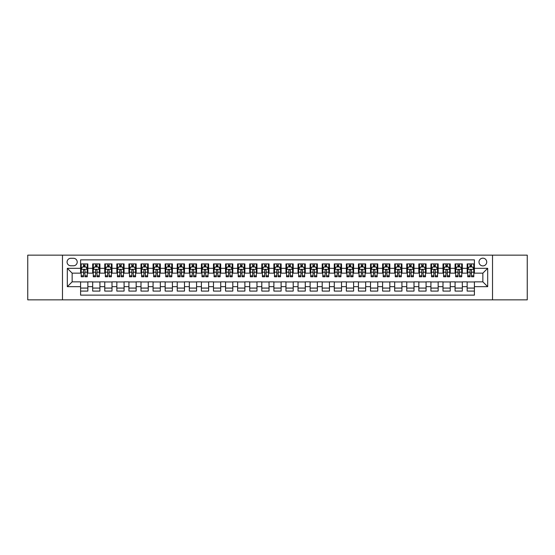 <?xml version="1.0" encoding="UTF-8"?>
<svg xmlns="http://www.w3.org/2000/svg" width="555" height="555" viewBox="0 0 555 555"><rect width="100%" height="100%" fill="white"/><g stroke="black" fill="none" stroke-linecap="round" stroke-linejoin="round"><path stroke-width="0.83" d="M482.857 258.172A3.864 3.864 0 0 0 478.993 262.036A3.864 3.864 0 0 0 482.857 265.9A3.864 3.864 0 0 0 486.721 262.036A3.864 3.864 0 0 0 482.857 258.172M492.521 299.846L527.25 299.846L527.25 255.154L492.521 255.154L492.521 299.846L62.479 299.846L62.479 255.154L27.75 255.154L27.75 299.846L62.479 299.846M474.4 263.909L467.15 263.909L467.15 268.322L462.322 268.322L462.322 273.15L467.15 273.15L467.15 268.322M462.322 268.322L462.322 263.909L455.072 263.909L455.072 268.322L450.244 268.322L450.244 273.15L455.072 273.15L455.072 268.322M450.244 268.322L450.244 263.909L442.994 263.909L442.994 268.322L438.159 268.322L438.159 273.15L442.994 273.15L442.994 268.322M438.159 268.322L438.159 263.909L430.916 263.909L430.916 268.322L426.08 268.322L426.08 273.15L430.916 273.15L430.916 268.322M426.08 268.322L426.08 263.909L418.831 263.909L418.831 268.322L414.002 268.322L414.002 273.15L418.831 273.15L418.831 268.322M414.002 268.322L414.002 263.909L406.753 263.909L406.753 268.322L401.924 268.322L401.924 273.15L406.753 273.15L406.753 268.322M401.924 268.322L401.924 263.909L394.674 263.909L394.674 268.322L389.839 268.322L389.839 273.15L394.674 273.15L394.674 268.322M389.839 268.322L389.839 263.909L382.596 263.909L382.596 268.322L377.761 268.322L377.761 273.15L382.596 273.15L382.596 268.322M377.761 268.322L377.761 263.909L370.511 263.909L370.511 268.322L365.683 268.322L365.683 273.15L370.511 273.15L370.511 268.322M365.683 268.322L365.683 263.909L358.433 263.909L358.433 268.322L353.604 268.322L353.604 273.15L358.433 273.15L358.433 268.322M353.604 268.322L353.604 263.909L346.355 263.909L346.355 268.322L341.526 268.322L341.526 273.15L346.355 273.15L346.355 268.322M341.526 268.322L341.526 263.909L334.276 263.909L334.276 268.322L329.441 268.322L329.441 273.15L334.276 273.15L334.276 268.322M329.441 268.322L329.441 263.909L322.198 263.909L322.198 268.322L317.363 268.322L317.363 273.15L322.198 273.15L322.198 268.322M317.363 268.322L317.363 263.909L310.113 263.909L310.113 268.322L305.285 268.322L305.285 273.15L310.113 273.15L310.113 268.322M305.285 268.322L305.285 263.909L298.035 263.909L298.035 268.322L293.207 268.322L293.207 273.15L298.035 273.15L298.035 268.322M293.207 268.322L293.207 263.909L285.957 263.909L285.957 268.322L281.121 268.322L281.121 273.15L285.957 273.15L285.957 268.322M281.121 268.322L281.121 263.909L273.879 263.909L273.879 268.322L269.043 268.322L269.043 273.15L273.879 273.15L273.879 268.322M269.043 268.322L269.043 263.909L261.793 263.909L261.793 268.322L256.965 268.322L256.965 273.15L261.793 273.15L261.793 268.322M256.965 268.322L256.965 263.909L249.715 263.909L249.715 268.322L244.887 268.322L244.887 273.15L249.715 273.15L249.715 268.322M244.887 268.322L244.887 263.909L237.637 263.909L237.637 268.322L232.802 268.322L232.802 273.15L237.637 273.15L237.637 268.322M232.802 268.322L232.802 263.909L225.559 263.909L225.559 268.322L220.724 268.322L220.724 273.15L225.559 273.15L225.559 268.322M220.724 268.322L220.724 263.909L213.474 263.909L213.474 268.322L208.645 268.322L208.645 273.15L213.474 273.15L213.474 268.322M208.645 268.322L208.645 263.909L201.396 263.909L201.396 268.322L196.567 268.322L196.567 273.15L201.396 273.15L201.396 268.322M196.567 268.322L196.567 263.909L189.317 263.909L189.317 268.322L184.489 268.322L184.489 273.15L189.317 273.15L189.317 268.322M184.489 268.322L184.489 263.909L177.239 263.909L177.239 268.322L172.404 268.322L172.404 273.15L177.239 273.15L177.239 268.322M172.404 268.322L172.404 263.909L165.161 263.909L165.161 268.322L160.326 268.322L160.326 273.15L165.161 273.15L165.161 268.322M160.326 268.322L160.326 263.909L153.076 263.909L153.076 268.322L148.247 268.322L148.247 273.15L153.076 273.15L153.076 268.322M148.247 268.322L148.247 263.909L140.998 263.909L140.998 268.322L136.169 268.322L136.169 273.15L140.998 273.15L140.998 268.322M136.169 268.322L136.169 263.909L128.92 263.909L128.92 268.322L124.084 268.322L124.084 273.15L128.92 273.15L128.92 268.322M124.084 268.322L124.084 263.909L116.841 263.909L116.841 268.322L112.006 268.322L112.006 273.15L116.841 273.15L116.841 268.322M112.006 268.322L112.006 263.909L104.756 263.909L104.756 268.322L99.928 268.322L99.928 273.15L104.756 273.15L104.756 268.322M99.928 268.322L99.928 263.909L92.678 263.909L92.678 273.15L87.85 273.15L87.85 263.909L80.6 263.909M80.6 291.091L87.85 291.091L87.85 281.85L92.678 281.85L92.678 291.091L99.928 291.091L99.928 281.85L104.756 281.85L104.756 286.678L99.928 286.678M104.756 286.678L104.756 291.091L112.006 291.091L112.006 281.85L116.841 281.85L116.841 286.678L112.006 286.678M116.841 286.678L116.841 291.091L124.084 291.091L124.084 281.85L128.92 281.85L128.92 286.678L124.084 286.678M128.92 286.678L128.92 291.091L136.169 291.091L136.169 281.85L140.998 281.85L140.998 286.678L136.169 286.678M140.998 286.678L140.998 291.091L148.247 291.091L148.247 281.85L153.076 281.85L153.076 286.678L148.247 286.678M153.076 286.678L153.076 291.091L160.326 291.091L160.326 281.85L165.161 281.85L165.161 286.678L160.326 286.678M165.161 286.678L165.161 291.091L172.404 291.091L172.404 281.85L177.239 281.85L177.239 286.678L172.404 286.678M177.239 286.678L177.239 291.091L184.489 291.091L184.489 281.85L189.317 281.85L189.317 286.678L184.489 286.678M189.317 286.678L189.317 291.091L196.567 291.091L196.567 281.85L201.396 281.85L201.396 286.678L196.567 286.678M201.396 286.678L201.396 291.091L208.645 291.091L208.645 281.85L213.474 281.85L213.474 286.678L208.645 286.678M213.474 286.678L213.474 291.091L220.724 291.091L220.724 281.85L225.559 281.85L225.559 286.678L220.724 286.678M225.559 286.678L225.559 291.091L232.802 291.091L232.802 281.85L237.637 281.85L237.637 286.678L232.802 286.678M237.637 286.678L237.637 291.091L244.887 291.091L244.887 281.85L249.715 281.85L249.715 286.678L244.887 286.678M249.715 286.678L249.715 291.091L256.965 291.091L256.965 281.85L261.793 281.85L261.793 286.678L256.965 286.678M261.793 286.678L261.793 291.091L269.043 291.091L269.043 281.85L273.879 281.85L273.879 286.678L269.043 286.678M273.879 286.678L273.879 291.091L281.121 291.091L281.121 281.85L285.957 281.85L285.957 286.678L281.121 286.678M285.957 286.678L285.957 291.091L293.207 291.091L293.207 281.85L298.035 281.85L298.035 286.678L293.207 286.678M298.035 286.678L298.035 291.091L305.285 291.091L305.285 281.85L310.113 281.85L310.113 286.678L305.285 286.678M310.113 286.678L310.113 291.091L317.363 291.091L317.363 281.85L322.198 281.85L322.198 286.678L317.363 286.678M322.198 286.678L322.198 291.091L329.441 291.091L329.441 281.85L334.276 281.85L334.276 286.678L329.441 286.678M334.276 286.678L334.276 291.091L341.526 291.091L341.526 281.85L346.355 281.85L346.355 286.678L341.526 286.678M346.355 286.678L346.355 291.091L353.604 291.091L353.604 281.85L358.433 281.85L358.433 286.678L353.604 286.678M358.433 286.678L358.433 291.091L365.683 291.091L365.683 281.85L370.511 281.85L370.511 286.678L365.683 286.678M370.511 286.678L370.511 291.091L377.761 291.091L377.761 281.85L382.596 281.85L382.596 286.678L377.761 286.678M382.596 286.678L382.596 291.091L389.839 291.091L389.839 281.85L394.674 281.85L394.674 286.678L389.839 286.678M394.674 286.678L394.674 291.091L401.924 291.091L401.924 281.85L406.753 281.85L406.753 286.678L401.924 286.678M406.753 286.678L406.753 291.091L414.002 291.091L414.002 281.85L418.831 281.85L418.831 286.678L414.002 286.678M418.831 286.678L418.831 291.091L426.08 291.091L426.08 281.85L430.916 281.85L430.916 286.678L426.08 286.678M430.916 286.678L430.916 291.091L438.159 291.091L438.159 281.85L442.994 281.85L442.994 286.678L438.159 286.678M442.994 286.678L442.994 291.091L450.244 291.091L450.244 281.85L455.072 281.85L455.072 286.678L450.244 286.678M455.072 286.678L455.072 291.091L462.322 291.091L462.322 281.85L467.15 281.85L467.15 286.678L462.322 286.678M70.811 265.783L73.475 265.783A3.746 3.746 0 0 0 77.214 262.036A3.746 3.746 0 0 0 73.475 258.29L70.811 258.29A3.746 3.746 0 0 0 67.072 262.036A3.746 3.746 0 0 0 70.811 265.783M492.521 255.154L62.479 255.154M474.4 268.322L474.4 259.865L80.6 259.865L80.6 273.15L72.143 273.15L72.143 281.85L80.6 281.85L80.6 295.135L474.4 295.135L474.4 281.85L482.857 281.85L482.857 273.15L474.4 273.15L474.4 268.322L487.685 268.322L487.685 286.678L474.4 286.678M80.6 286.678L67.315 286.678L67.315 268.322L80.6 268.322M467.15 286.678L467.15 291.091L474.4 291.091M80.6 266.927L81.203 266.927M83.5 266.927L84.95 266.927M87.246 266.927L87.85 266.927M80.6 273.032L81.203 273.032M83.5 273.032L84.95 273.032M87.246 273.032L87.85 273.032M80.6 281.968L87.85 281.968M80.6 288.073L87.85 288.073M92.678 273.032L93.282 273.032M95.578 273.032L97.028 273.032M99.324 273.032L99.928 273.032M92.678 266.927L93.282 266.927M95.578 266.927L97.028 266.927M99.324 266.927L99.928 266.927M92.678 281.968L99.928 281.968M92.678 288.073L99.928 288.073M104.756 281.968L112.006 281.968M104.756 288.073L112.006 288.073M104.756 266.927L105.36 266.927M107.656 266.927L109.106 266.927M111.402 266.927L112.006 266.927M104.756 273.032L105.36 273.032M107.656 273.032L109.106 273.032M111.402 273.032L112.006 273.032M116.841 281.968L124.084 281.968M116.841 288.073L124.084 288.073M116.841 266.927L117.445 266.927M119.734 266.927L121.184 266.927M123.481 266.927L124.084 266.927M116.841 273.032L117.445 273.032M119.734 273.032L121.184 273.032M123.481 273.032L124.084 273.032M128.92 281.968L136.169 281.968M128.92 288.073L136.169 288.073M128.92 266.927L129.523 266.927M131.819 266.927L133.269 266.927M135.566 266.927L136.169 266.927M128.92 273.032L129.523 273.032M131.819 273.032L133.269 273.032M135.566 273.032L136.169 273.032M140.998 281.968L148.247 281.968M140.998 288.073L148.247 288.073M140.998 266.927L141.601 266.927M143.898 266.927L145.348 266.927M147.644 266.927L148.247 266.927M140.998 273.032L141.601 273.032M143.898 273.032L145.348 273.032M147.644 273.032L148.247 273.032M153.076 281.968L160.326 281.968M153.076 288.073L160.326 288.073M153.076 266.927L153.679 266.927M155.976 266.927L157.426 266.927M159.722 266.927L160.326 266.927M153.076 273.032L153.679 273.032M155.976 273.032L157.426 273.032M159.722 273.032L160.326 273.032M165.161 281.968L172.404 281.968M165.161 288.073L172.404 288.073M165.161 266.927L165.765 266.927M168.054 266.927L169.504 266.927M171.8 266.927L172.404 266.927M165.161 273.032L165.765 273.032M168.054 273.032L169.504 273.032M171.8 273.032L172.404 273.032M177.239 281.968L184.489 281.968M177.239 288.073L184.489 288.073M177.239 266.927L177.843 266.927M180.139 266.927L181.589 266.927M183.878 266.927L184.489 266.927M177.239 273.032L177.843 273.032M180.139 273.032L181.589 273.032M183.878 273.032L184.489 273.032M189.317 281.968L196.567 281.968M189.317 288.073L196.567 288.073M189.317 266.927L189.921 266.927M192.217 266.927L193.667 266.927M195.964 266.927L196.567 266.927M189.317 273.032L189.921 273.032M192.217 273.032L193.667 273.032M195.964 273.032L196.567 273.032M201.396 281.968L208.645 281.968M201.396 288.073L208.645 288.073M201.396 266.927L201.999 266.927M204.296 266.927L205.745 266.927M208.042 266.927L208.645 266.927M201.396 273.032L201.999 273.032M204.296 273.032L205.745 273.032M208.042 273.032L208.645 273.032M213.474 281.968L220.724 281.968M213.474 288.073L220.724 288.073M213.474 266.927L214.084 266.927M216.374 266.927L217.824 266.927M220.12 266.927L220.724 266.927M213.474 273.032L214.084 273.032M216.374 273.032L217.824 273.032M220.12 273.032L220.724 273.032M225.559 281.968L232.802 281.968M225.559 288.073L232.802 288.073M225.559 266.927L226.162 266.927M228.459 266.927L229.909 266.927M232.198 266.927L232.802 266.927M225.559 273.032L226.162 273.032M228.459 273.032L229.909 273.032M232.198 273.032L232.802 273.032M237.637 281.968L244.887 281.968M237.637 288.073L244.887 288.073M237.637 266.927L238.241 266.927M240.537 266.927L241.987 266.927M244.283 266.927L244.887 266.927M237.637 273.032L238.241 273.032M240.537 273.032L241.987 273.032M244.283 273.032L244.887 273.032M249.715 281.968L256.965 281.968M249.715 288.073L256.965 288.073M249.715 266.927L250.319 266.927M252.615 266.927L254.065 266.927M256.361 266.927L256.965 266.927M249.715 273.032L250.319 273.032M252.615 273.032L254.065 273.032M256.361 273.032L256.965 273.032M261.793 281.968L269.043 281.968M261.793 288.073L269.043 288.073M261.793 266.927L262.397 266.927M264.693 266.927L266.143 266.927M268.44 266.927L269.043 266.927M261.793 273.032L262.397 273.032M264.693 273.032L266.143 273.032M268.44 273.032L269.043 273.032M273.879 281.968L281.121 281.968M273.879 288.073L281.121 288.073M273.879 266.927L274.482 266.927M276.778 266.927L278.221 266.927M280.518 266.927L281.121 266.927M273.879 273.032L274.482 273.032M276.778 273.032L278.221 273.032M280.518 273.032L281.121 273.032M285.957 281.968L293.207 281.968M285.957 288.073L293.207 288.073M285.957 266.927L286.56 266.927M288.857 266.927L290.307 266.927M292.603 266.927L293.207 266.927M285.957 273.032L286.56 273.032M288.857 273.032L290.307 273.032M292.603 273.032L293.207 273.032M298.035 281.968L305.285 281.968M298.035 288.073L305.285 288.073M298.035 266.927L298.639 266.927M300.935 266.927L302.385 266.927M304.681 266.927L305.285 266.927M298.035 273.032L298.639 273.032M300.935 273.032L302.385 273.032M304.681 273.032L305.285 273.032M310.113 281.968L317.363 281.968M310.113 288.073L317.363 288.073M310.113 266.927L310.717 266.927M313.013 266.927L314.463 266.927M316.759 266.927L317.363 266.927M310.113 273.032L310.717 273.032M313.013 273.032L314.463 273.032M316.759 273.032L317.363 273.032M322.198 281.968L329.441 281.968M322.198 288.073L329.441 288.073M322.198 266.927L322.802 266.927M325.091 266.927L326.541 266.927M328.837 266.927L329.441 266.927M322.198 273.032L322.802 273.032M325.091 273.032L326.541 273.032M328.837 273.032L329.441 273.032M334.276 281.968L341.526 281.968M334.276 288.073L341.526 288.073M334.276 266.927L334.88 266.927M337.176 266.927L338.626 266.927M340.916 266.927L341.526 266.927M334.276 273.032L334.88 273.032M337.176 273.032L338.626 273.032M340.916 273.032L341.526 273.032M346.355 281.968L353.604 281.968M346.355 288.073L353.604 288.073M346.355 266.927L346.958 266.927M349.255 266.927L350.704 266.927M353.001 266.927L353.604 266.927M346.355 273.032L346.958 273.032M349.255 273.032L350.704 273.032M353.001 273.032L353.604 273.032M358.433 281.968L365.683 281.968M358.433 288.073L365.683 288.073M358.433 266.927L359.036 266.927M361.333 266.927L362.783 266.927M365.079 266.927L365.683 266.927M358.433 273.032L359.036 273.032M361.333 273.032L362.783 273.032M365.079 273.032L365.683 273.032M370.511 281.968L377.761 281.968M370.511 288.073L377.761 288.073M370.511 266.927L371.122 266.927M373.411 266.927L374.861 266.927M377.157 266.927L377.761 266.927M370.511 273.032L371.122 273.032M373.411 273.032L374.861 273.032M377.157 273.032L377.761 273.032M382.596 281.968L389.839 281.968M382.596 288.073L389.839 288.073M382.596 266.927L383.2 266.927M385.496 266.927L386.946 266.927M389.235 266.927L389.839 266.927M382.596 273.032L383.2 273.032M385.496 273.032L386.946 273.032M389.235 273.032L389.839 273.032M394.674 281.968L401.924 281.968M394.674 288.073L401.924 288.073M394.674 266.927L395.278 266.927M397.574 266.927L399.024 266.927M401.32 266.927L401.924 266.927M394.674 273.032L395.278 273.032M397.574 273.032L399.024 273.032M401.32 273.032L401.924 273.032M406.753 281.968L414.002 281.968M406.753 288.073L414.002 288.073M406.753 266.927L407.356 266.927M409.652 266.927L411.102 266.927M413.399 266.927L414.002 266.927M406.753 273.032L407.356 273.032M409.652 273.032L411.102 273.032M413.399 273.032L414.002 273.032M418.831 281.968L426.08 281.968M418.831 288.073L426.08 288.073M418.831 266.927L419.434 266.927M421.731 266.927L423.181 266.927M425.477 266.927L426.08 266.927M418.831 273.032L419.434 273.032M421.731 273.032L423.181 273.032M425.477 273.032L426.08 273.032M430.916 281.968L438.159 281.968M430.916 288.073L438.159 288.073M430.916 266.927L431.519 266.927M433.816 266.927L435.266 266.927M437.555 266.927L438.159 266.927M430.916 273.032L431.519 273.032M433.816 273.032L435.266 273.032M437.555 273.032L438.159 273.032M442.994 281.968L450.244 281.968M442.994 288.073L450.244 288.073M442.994 266.927L443.598 266.927M445.894 266.927L447.344 266.927M449.64 266.927L450.244 266.927M442.994 273.032L443.598 273.032M445.894 273.032L447.344 273.032M449.64 273.032L450.244 273.032M455.072 281.968L462.322 281.968M455.072 288.073L462.322 288.073M455.072 266.927L455.676 266.927M457.972 266.927L459.422 266.927M461.718 266.927L462.322 266.927M455.072 273.032L455.676 273.032M457.972 273.032L459.422 273.032M461.718 273.032L462.322 273.032M467.15 281.968L474.4 281.968M467.15 288.073L474.4 288.073M467.15 266.927L467.754 266.927M470.05 266.927L471.5 266.927M473.797 266.927L474.4 266.927M467.15 273.032L467.754 273.032M470.05 273.032L471.5 273.032M473.797 273.032L474.4 273.032M72.143 273.15L67.315 268.322M72.143 281.85L67.315 286.678M487.685 268.322L482.857 273.15M487.685 286.678L482.857 281.85M84.95 265.477L83.5 265.477M87.246 275.793L84.95 275.793L84.95 276.778L87.246 276.778L87.246 269.404L86.032 266.99L82.411 266.99L81.203 269.404L81.203 276.778L83.5 276.778L83.5 275.793L81.203 275.793M81.203 269.404L81.203 263.909M87.246 269.404L87.246 263.909M83.5 266.99L83.5 263.909M84.95 263.909L84.95 266.99M84.95 275.793L84.95 270.313C84.464 269.383 83.985 269.383 83.5 270.313L83.5 275.793M97.028 265.477L95.578 265.477M99.324 275.793L97.028 275.793L97.028 276.778L99.324 276.778L99.324 269.404L98.117 266.99L94.489 266.99L93.282 269.404L93.282 276.778L95.578 276.778L95.578 275.793L93.282 275.793M93.282 269.404L93.282 263.909M99.324 269.404L99.324 263.909M95.578 266.99L95.578 263.909M97.028 263.909L97.028 266.99M97.028 275.793L97.028 270.313C96.542 269.383 96.064 269.383 95.578 270.313L95.578 275.793M109.106 265.477L107.656 265.477M111.402 275.793L109.106 275.793L109.106 276.778L111.402 276.778L111.402 269.404L110.195 266.99L106.574 266.99L105.36 269.404L105.36 276.778L107.656 276.778L107.656 275.793L105.36 275.793M105.36 269.404L105.36 263.909M111.402 269.404L111.402 263.909M107.656 266.99L107.656 263.909M109.106 263.909L109.106 266.99M109.106 275.793L109.106 270.313C108.627 269.383 108.142 269.383 107.656 270.313L107.656 275.793M121.184 265.477L119.734 265.477M123.481 275.793L121.184 275.793L121.184 276.778L123.481 276.778L123.481 269.404L122.273 266.99L118.652 266.99L117.445 269.404L117.445 276.778L119.734 276.778L119.734 275.793L117.445 275.793M117.445 269.404L117.445 263.909M123.481 269.404L123.481 263.909M119.734 266.99L119.734 263.909M121.184 263.909L121.184 266.99M121.184 275.793L121.184 270.313C120.706 269.383 120.22 269.383 119.734 270.313L119.734 275.793M133.269 265.477L131.819 265.477M135.566 275.793L133.269 275.793L133.269 276.778L135.566 276.778L135.566 269.404L134.352 266.99L130.73 266.99L129.523 269.404L129.523 276.778L131.819 276.778L131.819 275.793L129.523 275.793M129.523 269.404L129.523 263.909M135.566 269.404L135.566 263.909M131.819 266.99L131.819 263.909M133.269 263.909L133.269 266.99M133.269 275.793L133.269 270.313C132.784 269.383 132.298 269.383 131.819 270.313L131.819 275.793M145.348 265.477L143.898 265.477M147.644 275.793L145.348 275.793L145.348 276.778L147.644 276.778L147.644 269.404L146.437 266.99L142.808 266.99L141.601 269.404L141.601 276.778L143.898 276.778L143.898 275.793L141.601 275.793M141.601 269.404L141.601 263.909M147.644 269.404L147.644 263.909M143.898 266.99L143.898 263.909M145.348 263.909L145.348 266.99M145.348 275.793L145.348 270.313C144.862 269.383 144.383 269.383 143.898 270.313L143.898 275.793M157.426 265.477L155.976 265.477M159.722 275.793L157.426 275.793L157.426 276.778L159.722 276.778L159.722 269.404L158.515 266.99L154.887 266.99L153.679 269.404L153.679 276.778L155.976 276.778L155.976 275.793L153.679 275.793M153.679 269.404L153.679 263.909M159.722 269.404L159.722 263.909M155.976 266.99L155.976 263.909M157.426 263.909L157.426 266.99M157.426 275.793L157.426 270.313C156.947 269.383 156.461 269.383 155.976 270.313L155.976 275.793M169.504 265.477L168.054 265.477M171.8 275.793L169.504 275.793L169.504 276.778L171.8 276.778L171.8 269.404L170.593 266.99L166.972 266.99L165.765 269.404L165.765 276.778L168.054 276.778L168.054 275.793L165.765 275.793M165.765 269.404L165.765 263.909M171.8 269.404L171.8 263.909M168.054 266.99L168.054 263.909M169.504 263.909L169.504 266.99M169.504 275.793L169.504 270.313C169.025 269.383 168.54 269.383 168.054 270.313L168.054 275.793M181.589 265.477L180.139 265.477M183.878 275.793L181.589 275.793L181.589 276.778L183.878 276.778L183.878 269.404L182.671 266.99L179.05 266.99L177.843 269.404L177.843 276.778L180.139 276.778L180.139 275.793L177.843 275.793M177.843 269.404L177.843 263.909M183.878 269.404L183.878 263.909M180.139 266.99L180.139 263.909M181.589 263.909L181.589 266.99M181.589 275.793L181.589 270.313C181.103 269.383 180.618 269.383 180.139 270.313L180.139 275.793M193.667 265.477L192.217 265.477M195.964 275.793L193.667 275.793L193.667 276.778L195.964 276.778L195.964 269.404L194.756 266.99L191.128 266.99L189.921 269.404L189.921 276.778L192.217 276.778L192.217 275.793L189.921 275.793M189.921 269.404L189.921 263.909M195.964 269.404L195.964 263.909M192.217 266.99L192.217 263.909M193.667 263.909L193.667 266.99M193.667 275.793L193.667 270.313C193.182 269.383 192.703 269.383 192.217 270.313L192.217 275.793M205.745 265.477L204.296 265.477M208.042 275.793L205.745 275.793L205.745 276.778L208.042 276.778L208.042 269.404L206.835 266.99L203.206 266.99L201.999 269.404L201.999 276.778L204.296 276.778L204.296 275.793L201.999 275.793M201.999 269.404L201.999 263.909M208.042 269.404L208.042 263.909M204.296 266.99L204.296 263.909M205.745 263.909L205.745 266.99M205.745 275.793L205.745 270.313C205.267 269.383 204.781 269.383 204.296 270.313L204.296 275.793M217.824 265.477L216.374 265.477M220.12 275.793L217.824 275.793L217.824 276.778L220.12 276.778L220.12 269.404L218.913 266.99L215.291 266.99L214.084 269.404L214.084 276.778L216.374 276.778L216.374 275.793L214.084 275.793M214.084 269.404L214.084 263.909M220.12 269.404L220.12 263.909M216.374 266.99L216.374 263.909M217.824 263.909L217.824 266.99M217.824 275.793L217.824 270.313C217.345 269.383 216.859 269.383 216.374 270.313L216.374 275.793M229.909 265.477L228.459 265.477M232.198 275.793L229.909 275.793L229.909 276.778L232.198 276.778L232.198 269.404L230.991 266.99L227.37 266.99L226.162 269.404L226.162 276.778L228.459 276.778L228.459 275.793L226.162 275.793M226.162 269.404L226.162 263.909M232.198 269.404L232.198 263.909M228.459 266.99L228.459 263.909M229.909 263.909L229.909 266.99M229.909 275.793L229.909 270.313C229.423 269.383 228.938 269.383 228.459 270.313L228.459 275.793M241.987 265.477L240.537 265.477M244.283 275.793L241.987 275.793L241.987 276.778L244.283 276.778L244.283 269.404L243.069 266.99L239.448 266.99L238.241 269.404L238.241 276.778L240.537 276.778L240.537 275.793L238.241 275.793M238.241 269.404L238.241 263.909M244.283 269.404L244.283 263.909M240.537 266.99L240.537 263.909M241.987 263.909L241.987 266.99M241.987 275.793L241.987 270.313C241.501 269.383 241.023 269.383 240.537 270.313L240.537 275.793M254.065 265.477L252.615 265.477M256.361 275.793L254.065 275.793L254.065 276.778L256.361 276.778L256.361 269.404L255.154 266.99L251.526 266.99L250.319 269.404L250.319 276.778L252.615 276.778L252.615 275.793L250.319 275.793M250.319 269.404L250.319 263.909M256.361 269.404L256.361 263.909M252.615 266.99L252.615 263.909M254.065 263.909L254.065 266.99M254.065 275.793L254.065 270.313C253.579 269.383 253.101 269.383 252.615 270.313L252.615 275.793M266.143 265.477L264.693 265.477M268.44 275.793L266.143 275.793L266.143 276.778L268.44 276.778L268.44 269.404L267.232 266.99L263.611 266.99L262.397 269.404L262.397 276.778L264.693 276.778L264.693 275.793L262.397 275.793M262.397 269.404L262.397 263.909M268.44 269.404L268.44 263.909M264.693 266.99L264.693 263.909M266.143 263.909L266.143 266.99M266.143 275.793L266.143 270.313C265.665 269.383 265.179 269.383 264.693 270.313L264.693 275.793M278.221 265.477L276.778 265.477M280.518 275.793L278.221 275.793L278.221 276.778L280.518 276.778L280.518 269.404L279.311 266.99L275.689 266.99L274.482 269.404L274.482 276.778L276.778 276.778L276.778 275.793L274.482 275.793M274.482 269.404L274.482 263.909M280.518 269.404L280.518 263.909M276.778 266.99L276.778 263.909M278.221 263.909L278.221 266.99M278.221 275.793L278.221 270.313C277.743 269.383 277.257 269.383 276.778 270.313L276.778 275.793M290.307 265.477L288.857 265.477M292.603 275.793L290.307 275.793L290.307 276.778L292.603 276.778L292.603 269.404L291.389 266.99L287.767 266.99L286.56 269.404L286.56 276.778L288.857 276.778L288.857 275.793L286.56 275.793M286.56 269.404L286.56 263.909M292.603 269.404L292.603 263.909M288.857 266.99L288.857 263.909M290.307 263.909L290.307 266.99M290.307 275.793L290.307 270.313C289.821 269.383 289.342 269.383 288.857 270.313L288.857 275.793M302.385 265.477L300.935 265.477M304.681 275.793L302.385 275.793L302.385 276.778L304.681 276.778L304.681 269.404L303.474 266.99L299.846 266.99L298.639 269.404L298.639 276.778L300.935 276.778L300.935 275.793L298.639 275.793M298.639 269.404L298.639 263.909M304.681 269.404L304.681 263.909M300.935 266.99L300.935 263.909M302.385 263.909L302.385 266.99M302.385 275.793L302.385 270.313C301.899 269.383 301.421 269.383 300.935 270.313L300.935 275.793M314.463 265.477L313.013 265.477M316.759 275.793L314.463 275.793L314.463 276.778L316.759 276.778L316.759 269.404L315.552 266.99L311.931 266.99L310.717 269.404L310.717 276.778L313.013 276.778L313.013 275.793L310.717 275.793M310.717 269.404L310.717 263.909M316.759 269.404L316.759 263.909M313.013 266.99L313.013 263.909M314.463 263.909L314.463 266.99M314.463 275.793L314.463 270.313C313.984 269.383 313.499 269.383 313.013 270.313L313.013 275.793M326.541 265.477L325.091 265.477M328.837 275.793L326.541 275.793L326.541 276.778L328.837 276.778L328.837 269.404L327.63 266.99L324.009 266.99L322.802 269.404L322.802 276.778L325.091 276.778L325.091 275.793L322.802 275.793M322.802 269.404L322.802 263.909M328.837 269.404L328.837 263.909M325.091 266.99L325.091 263.909M326.541 263.909L326.541 266.99M326.541 275.793L326.541 270.313C326.062 269.383 325.577 269.383 325.091 270.313L325.091 275.793M338.626 265.477L337.176 265.477M340.916 275.793L338.626 275.793L338.626 276.778L340.916 276.778L340.916 269.404L339.709 266.99L336.087 266.99L334.88 269.404L334.88 276.778L337.176 276.778L337.176 275.793L334.88 275.793M334.88 269.404L334.88 263.909M340.916 269.404L340.916 263.909M337.176 266.99L337.176 263.909M338.626 263.909L338.626 266.99M338.626 275.793L338.626 270.313C338.141 269.383 337.655 269.383 337.176 270.313L337.176 275.793M350.704 265.477L349.255 265.477M353.001 275.793L350.704 275.793L350.704 276.778L353.001 276.778L353.001 269.404L351.794 266.99L348.165 266.99L346.958 269.404L346.958 276.778L349.255 276.778L349.255 275.793L346.958 275.793M346.958 269.404L346.958 263.909M353.001 269.404L353.001 263.909M349.255 266.99L349.255 263.909M350.704 263.909L350.704 266.99M350.704 275.793L350.704 270.313C350.219 269.383 349.74 269.383 349.255 270.313L349.255 275.793M362.783 265.477L361.333 265.477M365.079 275.793L362.783 275.793L362.783 276.778L365.079 276.778L365.079 269.404L363.872 266.99L360.244 266.99L359.036 269.404L359.036 276.778L361.333 276.778L361.333 275.793L359.036 275.793M359.036 269.404L359.036 263.909M365.079 269.404L365.079 263.909M361.333 266.99L361.333 263.909M362.783 263.909L362.783 266.99M362.783 275.793L362.783 270.313C362.304 269.383 361.818 269.383 361.333 270.313L361.333 275.793M374.861 265.477L373.411 265.477M377.157 275.793L374.861 275.793L374.861 276.778L377.157 276.778L377.157 269.404L375.95 266.99L372.329 266.99L371.122 269.404L371.122 276.778L373.411 276.778L373.411 275.793L371.122 275.793M371.122 269.404L371.122 263.909M377.157 269.404L377.157 263.909M373.411 266.99L373.411 263.909M374.861 263.909L374.861 266.99M374.861 275.793L374.861 270.313C374.382 269.383 373.897 269.383 373.411 270.313L373.411 275.793M386.946 265.477L385.496 265.477M389.235 275.793L386.946 275.793L386.946 276.778L389.235 276.778L389.235 269.404L388.028 266.99L384.407 266.99L383.2 269.404L383.2 276.778L385.496 276.778L385.496 275.793L383.2 275.793M383.2 269.404L383.2 263.909M389.235 269.404L389.235 263.909M385.496 266.99L385.496 263.909M386.946 263.909L386.946 266.99M386.946 275.793L386.946 270.313C386.46 269.383 385.975 269.383 385.496 270.313L385.496 275.793M399.024 265.477L397.574 265.477M401.32 275.793L399.024 275.793L399.024 276.778L401.32 276.778L401.32 269.404L400.113 266.99L396.485 266.99L395.278 269.404L395.278 276.778L397.574 276.778L397.574 275.793L395.278 275.793M395.278 269.404L395.278 263.909M401.32 269.404L401.32 263.909M397.574 266.99L397.574 263.909M399.024 263.909L399.024 266.99M399.024 275.793L399.024 270.313C398.539 269.383 398.06 269.383 397.574 270.313L397.574 275.793M411.102 265.477L409.652 265.477M413.399 275.793L411.102 275.793L411.102 276.778L413.399 276.778L413.399 269.404L412.192 266.99L408.563 266.99L407.356 269.404L407.356 276.778L409.652 276.778L409.652 275.793L407.356 275.793M407.356 269.404L407.356 263.909M413.399 269.404L413.399 263.909M409.652 266.99L409.652 263.909M411.102 263.909L411.102 266.99M411.102 275.793L411.102 270.313C410.617 269.383 410.138 269.383 409.652 270.313L409.652 275.793M423.181 265.477L421.731 265.477M425.477 275.793L423.181 275.793L423.181 276.778L425.477 276.778L425.477 269.404L424.27 266.99L420.648 266.99L419.434 269.404L419.434 276.778L421.731 276.778L421.731 275.793L419.434 275.793M419.434 269.404L419.434 263.909M425.477 269.404L425.477 263.909M421.731 266.99L421.731 263.909M423.181 263.909L423.181 266.99M423.181 275.793L423.181 270.313C422.702 269.383 422.216 269.383 421.731 270.313L421.731 275.793M435.266 265.477L433.816 265.477M437.555 275.793L435.266 275.793L435.266 276.778L437.555 276.778L437.555 269.404L436.348 266.99L432.727 266.99L431.519 269.404L431.519 276.778L433.816 276.778L433.816 275.793L431.519 275.793M431.519 269.404L431.519 263.909M437.555 269.404L437.555 263.909M433.816 266.99L433.816 263.909M435.266 263.909L435.266 266.99M435.266 275.793L435.266 270.313C434.78 269.383 434.294 269.383 433.816 270.313L433.816 275.793M447.344 265.477L445.894 265.477M449.64 275.793L447.344 275.793L447.344 276.778L449.64 276.778L449.64 269.404L448.426 266.99L444.805 266.99L443.598 269.404L443.598 276.778L445.894 276.778L445.894 275.793L443.598 275.793M443.598 269.404L443.598 263.909M449.64 269.404L449.64 263.909M445.894 266.99L445.894 263.909M447.344 263.909L447.344 266.99M447.344 275.793L447.344 270.313C446.858 269.383 446.38 269.383 445.894 270.313L445.894 275.793M459.422 265.477L457.972 265.477M461.718 275.793L459.422 275.793L459.422 276.778L461.718 276.778L461.718 269.404L460.511 266.99L456.883 266.99L455.676 269.404L455.676 276.778L457.972 276.778L457.972 275.793L455.676 275.793M455.676 269.404L455.676 263.909M461.718 269.404L461.718 263.909M457.972 266.99L457.972 263.909M459.422 263.909L459.422 266.99M459.422 275.793L459.422 270.313C458.936 269.383 458.458 269.383 457.972 270.313L457.972 275.793M471.5 265.477L470.05 265.477M473.797 275.793L471.5 275.793L471.5 276.778L473.797 276.778L473.797 269.404L472.589 266.99L468.968 266.99L467.754 269.404L467.754 276.778L470.05 276.778L470.05 275.793L467.754 275.793M467.754 269.404L467.754 263.909M473.797 269.404L473.797 263.909M470.05 266.99L470.05 263.909M471.5 263.909L471.5 266.99M471.5 275.793L471.5 270.313C471.022 269.383 470.536 269.383 470.05 270.313L470.05 275.793M92.678 286.678L87.85 286.678M92.678 268.322L87.85 268.322M87.211 269.348L81.231 269.348M81.203 267.656L82.078 267.656M86.365 267.656L87.246 267.656M83.5 272.207L81.203 272.207M87.246 272.207L84.95 272.207M84.95 266.247L83.5 266.247M99.29 269.348L93.316 269.348M93.282 267.656L94.156 267.656M98.45 267.656L99.324 267.656M95.578 272.207L93.282 272.207M99.324 272.207L97.028 272.207M97.028 266.247L95.578 266.247M111.375 269.348L105.394 269.348M105.36 267.656L106.241 267.656M110.528 267.656L111.402 267.656M107.656 272.207L105.36 272.207M111.402 272.207L109.106 272.207M109.106 266.247L107.656 266.247M123.453 269.348L117.473 269.348M117.445 267.656L118.319 267.656M122.606 267.656L123.481 267.656M119.734 272.207L117.445 272.207M123.481 272.207L121.184 272.207M121.184 266.247L119.734 266.247M135.531 269.348L129.551 269.348M129.523 267.656L130.397 267.656M134.685 267.656L135.566 267.656M131.819 272.207L129.523 272.207M135.566 272.207L133.269 272.207M133.269 266.247L131.819 266.247M147.609 269.348L141.629 269.348M141.601 267.656L142.475 267.656M146.77 267.656L147.644 267.656M143.898 272.207L141.601 272.207M147.644 272.207L145.348 272.207M145.348 266.247L143.898 266.247M159.694 269.348L153.714 269.348M153.679 267.656L154.561 267.656M158.848 267.656L159.722 267.656M155.976 272.207L153.679 272.207M159.722 272.207L157.426 272.207M157.426 266.247L155.976 266.247M171.772 269.348L165.792 269.348M165.765 267.656L166.639 267.656M170.926 267.656L171.8 267.656M168.054 272.207L165.765 272.207M171.8 272.207L169.504 272.207M169.504 266.247L168.054 266.247M183.851 269.348L177.871 269.348M177.843 267.656L178.717 267.656M183.004 267.656L183.878 267.656M180.139 272.207L177.843 272.207M183.878 272.207L181.589 272.207M181.589 266.247L180.139 266.247M195.929 269.348L189.949 269.348M189.921 267.656L190.795 267.656M195.082 267.656L195.964 267.656M192.217 272.207L189.921 272.207M195.964 272.207L193.667 272.207M193.667 266.247L192.217 266.247M208.014 269.348L202.034 269.348M201.999 267.656L202.88 267.656M207.168 267.656L208.042 267.656M204.296 272.207L201.999 272.207M208.042 272.207L205.745 272.207M205.745 266.247L204.296 266.247M220.092 269.348L214.112 269.348M214.084 267.656L214.958 267.656M219.246 267.656L220.12 267.656M216.374 272.207L214.084 272.207M220.12 272.207L217.824 272.207M217.824 266.247L216.374 266.247M232.17 269.348L226.19 269.348M226.162 267.656L227.037 267.656M231.324 267.656L232.198 267.656M228.459 272.207L226.162 272.207M232.198 272.207L229.909 272.207M229.909 266.247L228.459 266.247M244.249 269.348L238.268 269.348M238.241 267.656L239.115 267.656M243.402 267.656L244.283 267.656M240.537 272.207L238.241 272.207M244.283 272.207L241.987 272.207M241.987 266.247L240.537 266.247M256.327 269.348L250.354 269.348M250.319 267.656L251.193 267.656M255.487 267.656L256.361 267.656M252.615 272.207L250.319 272.207M256.361 272.207L254.065 272.207M254.065 266.247L252.615 266.247M268.412 269.348L262.432 269.348M262.397 267.656L263.278 267.656M267.565 267.656L268.44 267.656M264.693 272.207L262.397 272.207M268.44 272.207L266.143 272.207M266.143 266.247L264.693 266.247M280.49 269.348L274.51 269.348M274.482 267.656L275.356 267.656M279.644 267.656L280.518 267.656M276.778 272.207L274.482 272.207M280.518 272.207L278.221 272.207M278.221 266.247L276.778 266.247M292.568 269.348L286.588 269.348M286.56 267.656L287.435 267.656M291.722 267.656L292.603 267.656M288.857 272.207L286.56 272.207M292.603 272.207L290.307 272.207M290.307 266.247L288.857 266.247M304.646 269.348L298.673 269.348M298.639 267.656L299.513 267.656M303.807 267.656L304.681 267.656M300.935 272.207L298.639 272.207M304.681 272.207L302.385 272.207M302.385 266.247L300.935 266.247M316.732 269.348L310.751 269.348M310.717 267.656L311.598 267.656M315.885 267.656L316.759 267.656M313.013 272.207L310.717 272.207M316.759 272.207L314.463 272.207M314.463 266.247L313.013 266.247M328.81 269.348L322.83 269.348M322.802 267.656L323.676 267.656M327.963 267.656L328.837 267.656M325.091 272.207L322.802 272.207M328.837 272.207L326.541 272.207M326.541 266.247L325.091 266.247M340.888 269.348L334.908 269.348M334.88 267.656L335.754 267.656M340.042 267.656L340.916 267.656M337.176 272.207L334.88 272.207M340.916 272.207L338.626 272.207M338.626 266.247L337.176 266.247M352.966 269.348L346.986 269.348M346.958 267.656L347.832 267.656M352.12 267.656L353.001 267.656M349.255 272.207L346.958 272.207M353.001 272.207L350.704 272.207M350.704 266.247L349.255 266.247M365.051 269.348L359.071 269.348M359.036 267.656L359.917 267.656M364.205 267.656L365.079 267.656M361.333 272.207L359.036 272.207M365.079 272.207L362.783 272.207M362.783 266.247L361.333 266.247M377.129 269.348L371.149 269.348M371.122 267.656L371.996 267.656M376.283 267.656L377.157 267.656M373.411 272.207L371.122 272.207M377.157 272.207L374.861 272.207M374.861 266.247L373.411 266.247M389.208 269.348L383.227 269.348M383.2 267.656L384.074 267.656M388.361 267.656L389.235 267.656M385.496 272.207L383.2 272.207M389.235 272.207L386.946 272.207M386.946 266.247L385.496 266.247M401.286 269.348L395.306 269.348M395.278 267.656L396.152 267.656M400.439 267.656L401.32 267.656M397.574 272.207L395.278 272.207M401.32 272.207L399.024 272.207M399.024 266.247L397.574 266.247M413.371 269.348L407.391 269.348M407.356 267.656L408.23 267.656M412.525 267.656L413.399 267.656M409.652 272.207L407.356 272.207M413.399 272.207L411.102 272.207M411.102 266.247L409.652 266.247M425.449 269.348L419.469 269.348M419.434 267.656L420.315 267.656M424.603 267.656L425.477 267.656M421.731 272.207L419.434 272.207M425.477 272.207L423.181 272.207M423.181 266.247L421.731 266.247M437.527 269.348L431.547 269.348M431.519 267.656L432.394 267.656M436.681 267.656L437.555 267.656M433.816 272.207L431.519 272.207M437.555 272.207L435.266 272.207M435.266 266.247L433.816 266.247M449.606 269.348L443.625 269.348M443.598 267.656L444.472 267.656M448.759 267.656L449.64 267.656M445.894 272.207L443.598 272.207M449.64 272.207L447.344 272.207M447.344 266.247L445.894 266.247M461.684 269.348L455.71 269.348M455.676 267.656L456.55 267.656M460.844 267.656L461.718 267.656M457.972 272.207L455.676 272.207M461.718 272.207L459.422 272.207M459.422 266.247L457.972 266.247M473.769 269.348L467.789 269.348M467.754 267.656L468.635 267.656M472.922 267.656L473.797 267.656M470.05 272.207L467.754 272.207M473.797 272.207L471.5 272.207M471.5 266.247L470.05 266.247"/></g></svg>
